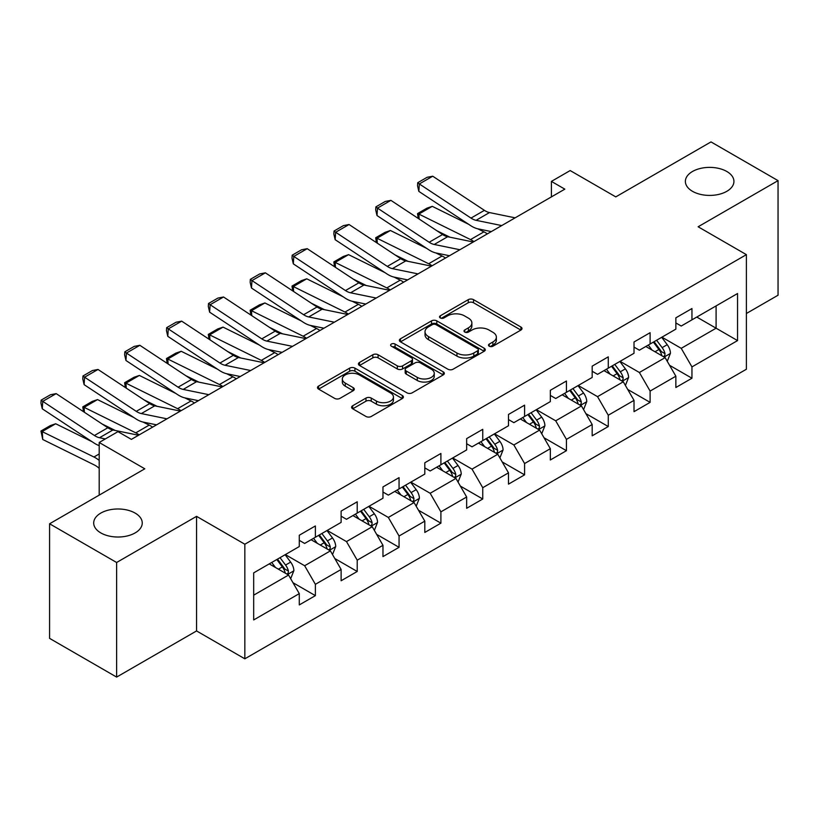<?xml version="1.0" encoding="UTF-8"?>
<svg xmlns="http://www.w3.org/2000/svg" width="819" height="819" viewBox="0 0 819 819"><rect width="100%" height="100%" fill="white"/><g stroke="black" fill="none" stroke-linecap="round" stroke-linejoin="round"><path stroke-width="1.23" d="M489.26 346.212A2.611 1.505 0 0 0 492.946 346.212L520.915 330.057A3.726 2.15 0 0 0 522.01 328.542A3.726 2.15 0 0 0 520.915 327.016L473.525 299.662A3.726 2.15 0 0 0 468.263 299.662L440.284 315.806A2.611 1.505 0 0 0 439.527 316.871A2.611 1.505 0 0 0 440.284 317.936A2.611 1.505 0 0 0 443.97 317.936L447.594 315.847A11.916 6.88 0 0 1 464.445 315.847L468.396 318.13A11.916 6.88 0 0 1 471.877 322.993A11.916 6.88 0 0 1 468.396 327.856L464.772 329.944A2.611 1.505 0 0 0 464.004 331.009A2.611 1.505 0 0 0 464.772 332.074A2.611 1.505 0 0 0 468.458 332.074L472.082 329.985A11.916 6.88 0 0 1 488.933 329.985L492.874 332.268A11.916 6.88 0 0 1 496.365 337.131A11.916 6.88 0 0 1 492.874 341.994L489.26 344.082A2.611 1.505 0 0 0 488.493 345.147A2.611 1.505 0 0 0 489.26 346.212L489.26 344.082M135.135 513.093A24.273 14.015 0 0 0 108.681 510.053A24.273 14.015 0 0 0 93.694 523.003A24.273 14.015 0 0 0 100.809 532.913A24.273 14.015 0 0 0 127.262 535.954A24.273 14.015 0 0 0 142.25 523.003A24.273 14.015 0 0 0 135.135 513.093M726.822 171.488A24.273 14.015 0 0 0 700.368 168.448A24.273 14.015 0 0 0 685.38 181.398A24.273 14.015 0 0 0 692.485 191.308A24.273 14.015 0 0 0 718.949 194.349A24.273 14.015 0 0 0 733.926 181.398A24.273 14.015 0 0 0 726.822 171.488M352.682 405.753A3.726 2.15 0 0 0 351.597 407.278A3.726 2.15 0 0 0 352.682 408.794L365.98 416.472A3.726 2.15 0 0 0 371.242 416.472L402.313 398.536A3.726 2.15 0 0 0 403.398 397.01A3.726 2.15 0 0 0 402.313 395.495L354.924 368.13A3.726 2.15 0 0 0 349.662 368.13L318.591 386.066A3.726 2.15 0 0 0 317.496 387.592A3.726 2.15 0 0 0 318.591 389.107L334.654 398.382A3.726 2.15 0 0 0 339.916 398.382L353.214 390.704A3.726 2.15 0 0 0 354.299 389.189A3.726 2.15 0 0 0 353.214 387.663L345.249 383.067A9.961 5.753 0 0 1 342.332 379.002A9.961 5.753 0 0 1 348.474 373.689A9.961 5.753 0 0 1 359.336 374.938L390.53 392.946A9.961 5.753 0 0 1 393.448 397.01A9.961 5.753 0 0 1 387.295 402.324A9.961 5.753 0 0 1 376.443 401.085L371.242 398.075A3.726 2.15 0 0 0 365.98 398.075L352.682 405.753L352.682 408.794M746.396 313.493L778.05 295.219L778.05 180.63L710.994 141.912L615.775 196.888L570.178 170.557L551.412 181.398L564.823 189.148L131.378 439.383L117.967 431.644L99.191 442.485L99.191 495.137M116.626 562.489L116.626 677.088L196.56 630.937L196.56 516.349L116.626 562.489L49.58 523.781L144.789 468.806L99.191 442.485M196.56 516.349L244.84 544.226L746.396 254.648L746.396 369.236L244.84 658.814L244.84 544.226M778.05 180.63L698.126 226.771L746.396 254.648M447.86 369.195A3.726 2.15 0 0 0 453.122 369.195L484.193 351.259A3.726 2.15 0 0 0 485.278 349.744A3.726 2.15 0 0 0 484.193 348.218L436.803 320.864A3.726 2.15 0 0 0 431.531 320.864L400.471 338.8A3.726 2.15 0 0 0 399.375 340.315A3.726 2.15 0 0 0 400.471 341.84L447.86 369.195M392.424 346.775A2.611 1.505 0 0 1 395.075 347.143L395.075 344.041L443.253 371.857A3.726 2.15 0 0 1 444.338 373.382A3.726 2.15 0 0 1 443.253 374.897L412.182 392.833A3.726 2.15 0 0 1 406.92 392.833L359.531 365.479L359.531 362.438A3.726 2.15 0 0 0 358.435 363.953A3.726 2.15 0 0 0 359.531 365.479M359.531 362.438L372.829 354.76A3.726 2.15 0 0 1 378.091 354.76L397.307 365.858A3.726 2.15 0 0 0 402.579 365.858L411.394 360.759A3.726 2.15 0 0 0 412.489 359.244A3.726 2.15 0 0 0 411.394 357.719L391.39 346.171A2.611 1.505 0 0 1 390.622 345.106A2.611 1.505 0 0 1 392.229 343.714A2.611 1.505 0 0 1 395.075 344.041M116.626 677.088L49.58 638.37L49.58 523.781M292.977 582.708L315.376 595.638L315.376 584.326L341.124 569.461L341.124 580.763L357.217 571.478L357.217 560.176L382.964 545.311L382.964 556.613L399.058 547.317L399.058 536.015L424.805 521.15L424.805 532.452L440.898 523.167L440.898 511.855L466.656 496.99L466.656 508.292L482.749 499.006L482.749 487.704L508.497 472.839L508.497 484.142L524.59 474.846L524.59 463.544L550.337 448.679L550.337 459.981L566.431 450.696L566.431 439.383L592.178 424.518L592.178 435.821L608.271 426.535L608.271 415.233L634.019 400.368L634.019 411.67L650.112 402.375L650.112 391.072L675.859 376.208L675.859 387.51L691.953 378.224L691.953 366.912L737.55 340.591L737.55 293.519L716.093 305.907L716.093 328.204L737.55 340.591M315.376 595.638L299.283 604.924L299.283 593.621L253.685 619.942L253.685 572.87L299.283 546.549L299.283 535.237L315.376 525.952L315.376 537.254L341.124 522.389L341.124 511.087L357.217 501.791L357.217 513.093L382.964 498.228L382.964 486.926L399.058 477.631L399.058 488.943L424.805 474.078L424.805 462.766L440.898 453.48L440.898 464.782L466.656 449.918L466.656 438.615L482.749 429.32L482.749 440.622L508.497 425.757L508.497 414.455L524.59 405.159L524.59 416.472L550.337 401.607L550.337 390.294L566.431 381.009L566.431 392.311L592.178 377.446L592.178 366.144L608.271 356.849L608.271 368.151L634.019 353.286L634.019 341.984L650.112 332.688L650.112 344L675.859 329.136L675.859 317.823L691.953 308.538L691.953 319.84L737.55 293.519M311.087 539.731L330.395 550.88L304.648 565.745L285.34 554.596M299.283 540.356L304.648 543.447L315.376 537.254M304.648 565.745L315.376 584.326M330.395 550.88L341.124 569.461M352.928 515.571L372.236 526.719L346.488 541.594L327.18 530.436M341.124 516.195L346.488 519.287L357.217 513.093M346.488 541.594L357.217 560.176M372.236 526.719L382.964 545.311M394.768 491.42L414.076 502.569L388.329 517.434L369.021 506.285M382.964 492.035L388.329 495.137L399.058 488.943M388.329 517.434L399.058 536.015M414.076 502.569L424.805 521.15M436.609 467.26L455.927 478.409L430.17 493.273L410.862 482.125M424.805 467.884L430.17 470.976L440.898 464.782M430.17 493.273L440.898 511.855M455.927 478.409L466.656 496.99M478.45 443.099L497.768 454.248L472.02 469.123L452.702 457.964M466.656 443.724L472.02 446.816L482.749 440.622M472.02 469.123L482.749 487.704M497.768 454.248L508.497 472.839M520.29 418.949L539.608 430.098L513.861 444.963L494.543 433.814M508.497 419.563L513.861 422.665L524.59 416.472M513.861 444.963L524.59 463.544M539.608 430.098L550.337 448.679M562.131 394.789L581.449 405.937L555.702 420.802L536.384 409.654M550.337 395.413L555.702 398.505L566.431 392.311M555.702 420.802L566.431 439.383M581.449 405.937L592.178 424.518M603.982 370.628L623.29 381.777L597.542 396.652L578.224 385.493M592.178 371.253L597.542 374.344L608.271 368.151M597.542 396.652L608.271 415.233M623.29 381.777L634.019 400.368M645.822 346.478L665.13 357.627L639.383 372.491L620.075 361.343M634.019 347.092L639.383 350.194L650.112 344M639.383 372.491L650.112 391.072M665.13 357.627L675.859 376.208M696.785 317.055L716.093 328.204L681.224 348.331L661.916 337.182M675.859 322.942L681.224 326.034L691.953 319.84M681.224 348.331L691.953 366.912M196.56 630.937L244.84 658.814M551.412 181.398L551.412 196.888M253.685 595.167L288.554 575.04L269.246 563.892M288.554 575.04L299.283 593.621M669.553 365.294L691.953 378.224M627.712 389.445L650.112 402.375M585.872 413.605L608.271 426.535M544.031 437.766L566.431 450.696M502.19 461.916L524.59 474.846M460.35 486.077L482.749 499.006M418.509 510.237L440.898 523.167M376.668 534.387L399.058 547.317M334.828 558.548L357.217 571.478M490.294 346.58L492.874 345.086A11.916 6.88 0 0 0 496.365 340.223L496.365 337.131M471.877 322.993L471.877 326.085A11.916 6.88 0 0 1 468.396 330.948L465.816 332.442M520.864 330.088L473.525 302.754A3.726 2.15 0 0 0 468.263 302.754L441.328 318.304M484.142 351.29L436.803 323.955A3.726 2.15 0 0 0 431.531 323.955L400.522 341.871M477.61 350.808A2.611 1.505 0 0 0 478.368 349.744A2.611 1.505 0 0 0 477.61 348.679L436.015 324.662A2.611 1.505 0 0 0 432.319 324.662L428.511 326.863A11.916 6.88 0 0 0 425.02 331.736A11.916 6.88 0 0 0 428.511 336.599L456.941 353.009A11.916 6.88 0 0 0 473.791 353.009L477.61 350.808L477.61 353.9A2.611 1.505 0 0 0 478.368 352.835L478.368 349.744M425.02 331.736L425.02 334.828A11.916 6.88 0 0 0 428.511 339.69L428.511 336.599M477.61 353.9L473.791 356.111A11.916 6.88 0 0 1 456.941 356.111L428.511 339.69M359.582 365.499L372.829 357.852L372.829 354.76M412.489 359.244L412.489 362.336A3.726 2.15 0 0 1 411.394 363.861L402.579 368.949A3.726 2.15 0 0 1 397.307 368.949L378.091 357.852A3.726 2.15 0 0 0 372.829 357.852M395.075 347.143L443.202 374.928M417.25 377.364A9.961 5.753 0 0 0 428.102 378.613A9.961 5.753 0 0 0 434.254 373.3A9.961 5.753 0 0 0 431.337 369.236L420.342 362.889A3.726 2.15 0 0 0 415.079 362.889L406.265 367.987A3.726 2.15 0 0 0 405.17 369.502A3.726 2.15 0 0 0 406.265 371.027L417.25 377.364L417.25 380.466A9.961 5.753 0 0 0 428.102 381.715A9.961 5.753 0 0 0 434.254 376.402L434.254 373.3M405.17 369.502L405.17 372.604A3.726 2.15 0 0 0 406.265 374.119L406.265 371.027M417.25 380.466L406.265 374.119M393.448 397.01L393.448 400.112A9.961 5.753 0 0 1 387.295 405.425A9.961 5.753 0 0 1 376.443 404.176L371.242 401.177A3.726 2.15 0 0 0 365.98 401.177L352.733 408.824M342.332 379.002L342.332 382.104A9.961 5.753 0 0 0 345.249 386.169L345.249 383.067M353.163 390.735L345.249 386.169M402.262 398.566L354.924 371.232A3.726 2.15 0 0 0 349.662 371.232L318.642 389.138M667.25 361.292L670.444 353.255A10.053 5.805 -120 0 0 667.229 344.697L661.701 337.305M418.212 218.407L417.526 213.605L426.914 208.18L432.258 206.337L468.673 224.314M477.712 228.788L483.927 231.849A28.45 16.421 60 0 1 487.336 233.876M652.047 350.071L648.29 345.055M432.258 206.337L418.847 214.076L470.515 239.588A28.45 16.421 60 0 1 473.935 241.615M417.526 213.605L418.847 214.076L419.144 219.031M449.959 237.213L436.865 230.743M663.574 356.726L664.793 355.436L665.018 353.685A10.053 5.805 -120 0 0 662.141 347.635L656.603 340.254M654.084 341.707L660.227 349.897A5.119 2.959 60 0 1 661.158 351.453L665.018 353.685M653.378 342.107L658.916 349.498A10.053 5.805 60 0 1 661.793 355.548M501.709 225.573L476.074 220.321A18.97 10.954 60 0 1 470.997 218.089L419.328 183.947L418.847 191.39L470.515 225.532A28.45 16.421 -120 0 0 478.132 228.88L491.318 231.582M515.12 217.834L489.486 212.571A18.97 10.954 60 0 1 484.408 210.35L432.739 176.208L419.328 183.947L417.721 182.719L427.108 177.303L432.739 176.208M418.847 191.39L417.526 185.698L417.721 182.719M625.409 385.452L628.603 377.416A10.053 5.805 -120 0 0 625.388 368.857L619.86 361.466M376.371 242.567L375.686 237.756L385.073 232.34L390.417 230.497L426.832 248.474M435.872 252.938L442.076 256.009A28.45 16.421 60 0 1 445.495 258.036M610.206 374.232L606.449 369.205M390.417 230.497L377.006 238.237L428.665 263.749A28.45 16.421 60 0 1 432.084 265.776M375.686 237.756L377.006 238.237L377.303 243.182M408.118 261.363L395.024 254.904M621.734 380.886L622.952 379.596L623.177 377.846A10.053 5.805 -120 0 0 620.29 371.795L614.762 364.404M612.243 365.858L618.386 374.058A5.119 2.959 60 0 1 619.318 375.614L623.177 377.846M611.537 366.267L617.076 373.659A10.053 5.805 60 0 1 619.952 379.699M583.568 409.613L586.752 401.576A10.053 5.805 -120 0 0 583.548 393.007L578.009 385.626M334.531 266.728L333.845 261.916L343.233 256.49L348.577 254.648L384.991 272.635M394.031 277.098L400.235 280.159A28.45 16.421 60 0 1 403.654 282.186M568.366 398.382L564.598 393.366M348.577 254.648L335.166 262.397L386.824 287.909A28.45 16.421 60 0 1 390.243 289.936M333.845 261.916L335.166 262.397L335.462 267.342M366.277 285.524L353.184 279.054M579.893 405.036L581.111 403.757L581.326 401.996A10.053 5.805 -120 0 0 578.449 395.956L572.921 388.564M570.403 390.018L576.545 398.218A5.119 2.959 60 0 1 577.467 399.774L581.326 401.996M569.696 390.417L575.235 397.809A10.053 5.805 60 0 1 578.112 403.859M459.868 249.734L434.234 244.471A18.97 10.954 60 0 1 429.156 242.25L377.487 208.108L377.006 215.551L428.665 249.693A28.45 16.421 -120 0 0 436.292 253.03L449.477 255.733M473.28 241.994L447.645 236.732A18.97 10.954 60 0 1 442.567 234.51L390.898 200.358L377.487 208.108L375.88 206.879L385.268 201.454L390.898 200.358M377.006 215.551L375.686 209.859L375.88 206.879M418.028 273.894L392.393 268.632A18.97 10.954 60 0 1 387.315 266.4L335.647 232.258L335.166 239.701L386.824 273.853A28.45 16.421 -120 0 0 394.451 277.191L407.637 279.893M431.439 266.144L405.804 260.892A18.97 10.954 60 0 1 400.726 258.661L349.058 224.519L335.647 232.258L334.039 231.04L343.427 225.614L349.058 224.519M335.166 239.701L333.845 234.009L334.039 231.04M541.728 433.763L544.911 425.726A10.053 5.805 -120 0 0 541.707 417.168L536.169 409.776M292.68 290.878L292.004 286.077L301.392 280.651L306.736 278.808L343.151 296.785M352.19 301.259L358.394 304.32A28.45 16.421 60 0 1 361.814 306.347M526.525 422.543L522.757 417.526M306.736 278.808L293.325 286.548L344.983 312.059A28.45 16.421 60 0 1 348.403 314.087M292.004 286.077L293.325 286.548L293.622 291.503M324.437 309.684L311.343 303.214M538.052 429.197L539.271 427.907L539.486 426.156A10.053 5.805 -120 0 0 536.609 420.106L531.081 412.725M528.562 414.179L534.694 422.369A5.119 2.959 60 0 1 535.626 423.925L539.486 426.156M527.856 414.578L533.394 421.969A10.053 5.805 60 0 1 536.271 428.02M499.887 457.923L503.071 449.887A10.053 5.805 -120 0 0 499.866 441.328L494.328 433.937M250.839 315.039L250.153 310.227L259.541 304.811L264.895 302.969L301.3 320.946M310.35 325.409L316.554 328.48A28.45 16.421 60 0 1 319.973 330.507M484.684 446.703L480.917 441.676M264.895 302.969L251.484 310.708L303.143 336.22A28.45 16.421 60 0 1 306.562 338.247M250.153 310.227L251.484 310.708L251.781 315.653M282.596 333.835L269.502 327.375M496.212 453.357L497.43 452.068L497.645 450.317A10.053 5.805 -120 0 0 494.768 444.267L489.23 436.875M486.711 438.329L492.854 446.529A5.119 2.959 60 0 1 493.785 448.085L497.645 450.317M486.015 438.738L491.554 446.13A10.053 5.805 60 0 1 494.43 452.17M458.046 482.084L461.23 474.047A10.053 5.805 -120 0 0 458.026 465.479L452.487 458.097M208.999 339.199L208.313 334.387L217.7 328.962L223.044 327.119L259.459 345.106M268.499 349.57L274.713 352.631A28.45 16.421 60 0 1 278.132 354.658M442.833 470.853L439.076 465.837M223.044 327.119L209.633 334.869L261.302 360.38A28.45 16.421 60 0 1 264.721 362.407M208.313 334.387L209.633 334.869L209.94 339.813M240.755 357.995L227.662 351.525M454.371 477.508L455.589 476.228L455.804 474.467A10.053 5.805 -120 0 0 452.927 468.427L447.389 461.036M444.871 462.489L451.013 470.69A5.119 2.959 60 0 1 451.945 472.246L455.804 474.467M444.174 462.889L449.713 470.28A10.053 5.805 60 0 1 452.59 476.33M376.187 298.044L350.552 292.792A18.97 10.954 60 0 1 345.464 290.561L293.806 256.419L293.325 263.861L344.983 298.003A28.45 16.421 -120 0 0 352.61 301.351L365.786 304.054M389.598 290.305L363.964 285.043A18.97 10.954 60 0 1 358.876 282.821L307.217 248.679L293.806 256.419L292.188 255.19L301.576 249.775L307.217 248.679M293.325 263.861L292.004 258.169L292.188 255.19M334.347 322.205L308.712 316.943A18.97 10.954 60 0 1 303.624 314.721L251.965 280.579L251.484 288.022L303.143 322.164A28.45 16.421 -120 0 0 310.77 325.501L323.945 328.204M347.758 314.465L322.123 309.203A18.97 10.954 60 0 1 317.035 306.982L265.376 272.829L251.965 280.579L250.348 279.351L259.736 273.925L265.376 272.829M251.484 288.022L250.153 282.33L250.348 279.351M292.506 346.365L266.871 341.103A18.97 10.954 60 0 1 261.783 338.871L210.125 304.729L209.633 312.172L261.302 346.324A28.45 16.421 -120 0 0 268.929 349.662L282.105 352.365M305.917 338.616L280.282 333.364A18.97 10.954 60 0 1 275.194 331.132L223.536 296.99L210.125 304.729L208.507 303.511L217.895 298.085L223.536 296.99M209.633 312.172L208.313 306.48L208.507 303.511M416.195 506.234L419.389 498.198A10.053 5.805 -120 0 0 416.185 489.639L410.647 482.248M167.158 363.349L166.472 358.548L175.86 353.122L181.204 351.279L217.619 369.256M226.658 373.73L232.872 376.791A28.45 16.421 60 0 1 236.292 378.818M400.993 495.014L397.235 489.997M181.204 351.279L167.793 359.019L219.461 384.531A28.45 16.421 60 0 1 222.881 386.558M166.472 358.548L167.793 359.019L168.1 363.974M198.915 382.156L185.821 375.686M412.53 501.668L413.749 500.378L413.964 498.628A10.053 5.805 -120 0 0 411.087 492.577L405.548 485.196M403.03 486.65L409.172 494.84A5.119 2.959 60 0 1 410.104 496.396L413.964 498.628M402.334 487.049L407.872 494.441A10.053 5.805 60 0 1 410.749 500.491M250.665 370.516L225.03 365.264A18.97 10.954 60 0 1 219.942 363.032L168.284 328.89L167.793 336.333L219.461 370.475A28.45 16.421 -120 0 0 227.088 373.822L240.264 376.525M264.076 362.776L238.442 357.514A18.97 10.954 60 0 1 233.354 355.292L181.695 321.15L168.284 328.89L166.667 327.661L176.054 322.246L181.695 321.15M167.793 336.333L166.472 330.641L166.667 327.661M374.355 530.395L377.549 522.358A10.053 5.805 -120 0 0 374.344 513.8L368.806 506.408M125.317 387.51L124.631 382.698L134.019 377.283L139.363 375.44L175.778 393.417M184.818 397.88L191.032 400.952A28.45 16.421 60 0 1 194.451 402.979M359.152 519.174L355.395 514.148M139.363 375.44L125.952 383.179L177.621 408.691A28.45 16.421 60 0 1 181.04 410.718M124.631 382.698L125.952 383.179L126.249 388.124M157.074 406.306L143.98 399.846M370.679 525.829L371.898 524.539L372.123 522.788A10.053 5.805 -120 0 0 369.246 516.738L363.708 509.346M361.189 510.8L367.332 519A5.119 2.959 60 0 1 368.263 520.556L372.123 522.788M360.493 511.21L366.021 518.601A10.053 5.805 60 0 1 368.908 524.641M208.825 394.676L183.19 389.414A18.97 10.954 60 0 1 178.102 387.192L126.433 353.05L125.952 360.493L177.621 394.635A28.45 16.421 -120 0 0 185.237 397.973L198.423 400.675M222.236 386.937L196.591 381.674A18.97 10.954 60 0 1 191.513 379.453L139.844 345.301L126.433 353.05L124.826 351.822L134.214 346.396L139.844 345.301M125.952 360.493L124.631 354.801L124.826 351.822M332.514 554.555L335.708 546.508A10.053 5.805 -120 0 0 332.504 537.95L326.965 530.569M83.477 411.67L82.791 406.859L92.178 401.433L97.522 399.59L133.937 417.577M142.977 422.041L149.191 425.102A28.45 16.421 60 0 1 152.61 427.129M317.311 543.325L313.554 538.308M97.522 399.59L84.111 407.34L135.78 432.852A28.45 16.421 60 0 1 139.199 434.879M82.791 406.859L84.111 407.34L84.408 412.285M115.233 430.466L102.14 423.996M328.839 549.979L330.057 548.699L330.282 546.938A10.053 5.805 -120 0 0 327.405 540.898L321.867 533.507M319.349 534.961L325.491 543.161A5.119 2.959 60 0 1 326.423 544.717L330.282 546.938M318.652 535.36L324.181 542.751A10.053 5.805 60 0 1 327.057 548.802M166.984 418.837L141.339 413.575A18.97 10.954 60 0 1 136.261 411.343L84.592 377.201L84.111 384.643L135.78 418.796A28.45 16.421 -120 0 0 143.397 422.133L156.583 424.836M180.395 411.087L154.75 405.835A18.97 10.954 60 0 1 149.672 403.603L98.004 369.461L84.592 377.201L82.985 375.982L92.373 370.557L98.004 369.461M84.111 384.643L82.791 378.951L82.985 375.982M290.673 578.705L293.867 570.669A10.053 5.805 -120 0 0 290.653 562.11L285.125 554.719M55.682 423.751L42.271 431.49L42.752 439.496L40.95 431.019L50.338 425.593L55.682 423.751L92.097 441.728M275.471 567.485L271.713 562.469M40.95 431.019L93.939 457.002A28.45 16.421 60 0 1 99.191 460.401M99.191 468.366A18.97 10.954 -120 0 0 94.42 465.008L42.752 439.496M286.998 574.139L288.216 572.85L288.442 571.099A10.053 5.805 -120 0 0 285.565 565.049L280.026 557.667M277.508 559.121L283.65 567.311A5.119 2.959 60 0 1 284.582 568.867L288.442 571.099M276.812 559.52L282.34 566.912A10.053 5.805 60 0 1 285.217 572.962M105.344 438.933L99.498 437.735A18.97 10.954 60 0 1 94.42 435.503L42.752 401.361L42.271 408.804L93.939 442.946A28.45 16.421 -120 0 0 99.191 445.628M138.544 435.247L112.909 429.985A18.97 10.954 60 0 1 107.832 427.764L56.163 393.622L42.752 401.361L41.145 400.133L50.532 394.717L56.163 393.622M42.271 408.804L40.95 403.112L41.145 400.133M492.874 345.086L492.874 341.994M464.772 332.074L464.772 329.944M468.396 330.948L468.396 327.856M440.284 317.936L440.284 315.806M468.263 302.754L468.263 299.662M473.525 302.754L473.525 299.662M520.915 330.057L520.915 327.016M400.471 341.84L400.471 338.8M431.531 323.955L431.531 320.864M436.803 323.955L436.803 320.864M484.193 351.259L484.193 348.218M456.941 356.111L456.941 353.009M473.791 356.111L473.791 353.009M378.091 357.852L378.091 354.76M397.307 368.949L397.307 365.858M402.579 368.949L402.579 365.858M411.394 363.861L411.394 360.759M443.253 374.897L443.253 371.857M365.98 401.177L365.98 398.075M371.242 401.177L371.242 398.075M376.443 404.176L376.443 401.085M353.214 390.704L353.214 387.663M318.591 389.107L318.591 386.066M349.662 371.232L349.662 368.13M354.924 371.232L354.924 368.13M402.313 398.536L402.313 395.495M664.137 357.053L670.372 353.45M662.141 347.635L667.229 344.697M654.985 351.771L658.916 349.498M483.927 231.849L470.515 239.588M476.074 220.321L489.486 212.571M470.997 218.089L484.408 210.35M622.297 381.204L628.531 377.61M620.29 371.795L625.388 368.857M613.144 375.921L617.076 373.659M442.076 256.009L428.665 263.749M580.456 405.364L586.691 401.76M578.449 395.956L583.548 393.007M571.304 400.082L575.235 397.809M400.235 280.159L386.824 287.909M434.234 244.471L447.645 236.732M429.156 242.25L442.567 234.51M392.393 268.632L405.804 260.892M387.315 266.4L400.726 258.661M538.615 429.525L544.85 425.921M536.609 420.106L541.707 417.168M529.463 424.242L533.394 421.969M358.394 304.32L344.983 312.059M496.775 453.675L503.009 450.081M494.768 444.267L499.866 441.328M487.622 448.392L491.554 446.13M316.554 328.48L303.143 336.22M454.934 477.835L461.169 474.232M452.927 468.427L458.026 465.479M445.782 472.553L449.713 470.28M274.713 352.631L261.302 360.38M350.552 292.792L363.964 285.043M345.464 290.561L358.876 282.821M308.712 316.943L322.123 309.203M303.624 314.721L317.035 306.982M266.871 341.103L280.282 333.364M261.783 338.871L275.194 331.132M413.093 501.996L419.328 498.392M411.087 492.577L416.185 489.639M403.941 496.713L407.872 494.441M232.872 376.791L219.461 384.531M225.03 365.264L238.442 357.514M219.942 363.032L233.354 355.292M371.242 526.146L377.487 522.553M369.246 516.738L374.344 513.8M362.09 520.864L366.021 518.601M191.032 400.952L177.621 408.691M183.19 389.414L196.591 381.674M178.102 387.192L191.513 379.453M329.402 550.307L335.636 546.703M327.405 540.898L332.504 537.95M320.249 545.024L324.181 542.751M149.191 425.102L135.78 432.852M141.339 413.575L154.75 405.835M136.261 411.343L149.672 403.603M287.561 574.467L293.796 570.863M285.565 565.049L290.653 562.11M278.409 569.185L282.34 566.912M99.191 453.972L93.939 457.002M99.498 437.735L112.909 429.985M94.42 435.503L107.832 427.764"/></g></svg>
